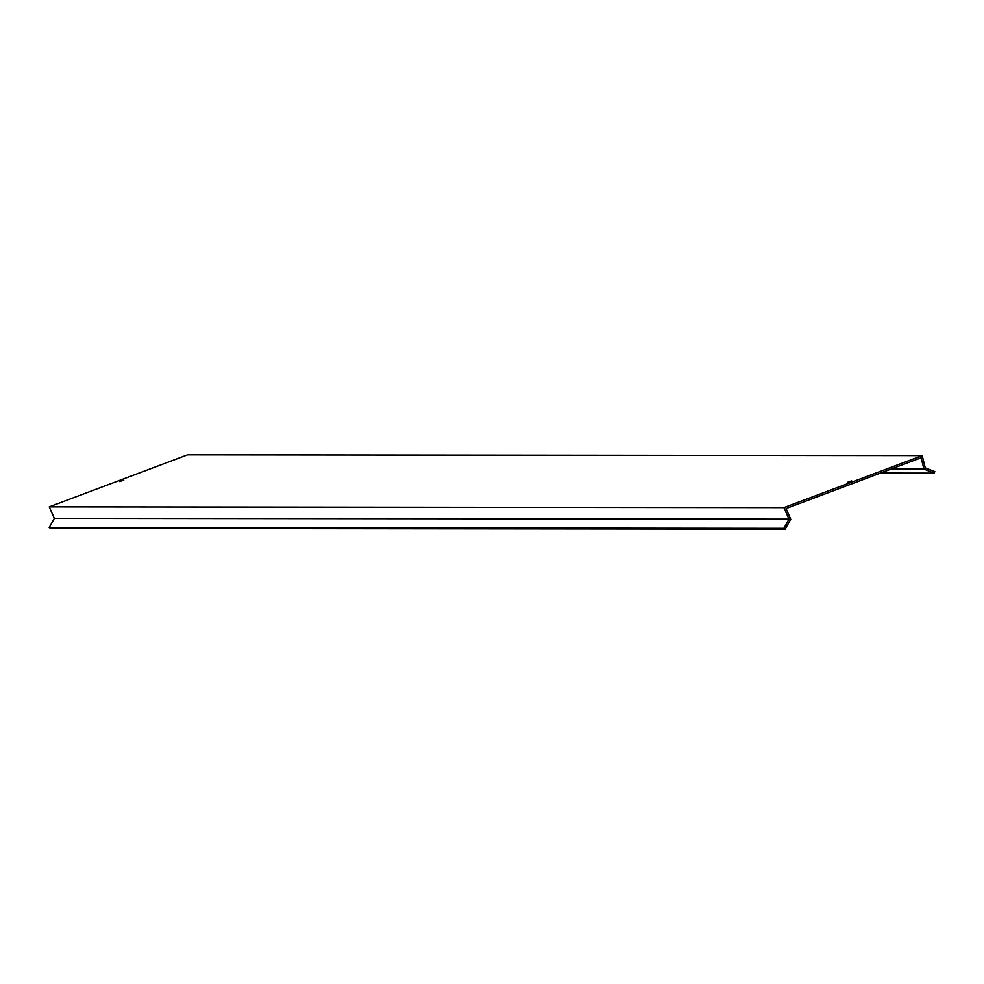<?xml version="1.0" encoding="UTF-8"?>
<svg xmlns="http://www.w3.org/2000/svg" width="984" height="984" viewBox="0 0 984 984"><rect width="100%" height="100%" fill="white"/><g stroke="black" fill="none" stroke-linecap="round" stroke-linejoin="round"><path stroke-width="1.48" d="M123.836 480.081L119.691 481.57L123.836 480.081M851.64 480.844L847.495 482.332L851.64 480.844M785.207 529.158L783.854 528.334L49.2 527.572L50.553 528.396L785.207 529.158L790.742 519.232L786.044 508.556L921.11 457.757L923.964 469.122L934.259 473.107L880.446 473.046M923.964 469.122L890.963 469.085M783.854 528.334L788.984 519.146L783.916 507.609L922.192 455.604L925.268 467.88L934.8 471.57L934.259 473.107M922.192 455.604L187.526 454.842L49.249 506.846L783.916 507.609M788.984 519.146L54.317 518.371L49.249 506.846M49.2 527.572L54.317 518.371"/></g></svg>
